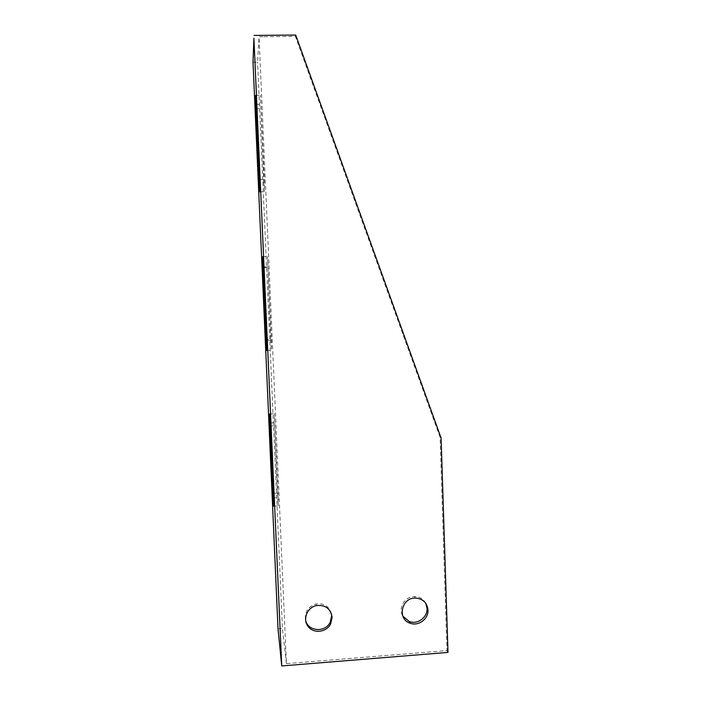 <?xml version="1.0" encoding="UTF-8"?>
<svg xmlns="http://www.w3.org/2000/svg" width="701" height="701" viewBox="0 0 701 701"><rect width="100%" height="100%" fill="white"/><g stroke="black" fill="none" stroke-linecap="round" stroke-linejoin="round"><path stroke-width="0.53" stroke-dasharray="3.5 2.63" d="M264.137 36.715L295.436 36.443L440.088 437.293L446.966 650.589L286.411 663.637L259.055 36.767L264.137 36.715M331.433 613.699C329.128 606.216 323.967 602.983 315.958 603.982C307.897 606.707 304.453 612.157 305.618 620.332M425.787 603.351C423.378 598.891 419.575 596.612 414.396 596.507C404.749 596.323 397.756 608.319 402.891 616.258M295.436 36.443L295.708 35.05M440.088 437.293L441.095 438.029M253.008 62.214L257.6 62.161L259.055 36.767M286.411 663.637L282.415 628.543L257.6 62.161M263.839 182.172L264.435 191.724L264.303 179.491L260.457 95.327L263.839 182.172L259.563 182.286M270.709 339.284L271.41 350.334L271.34 340.353L267.467 256.452L270.709 339.284L266.494 339.468M277.438 493.048L278.253 505.868L278.218 497.719L274.301 413.765L277.438 493.048L273.267 493.302M446.966 650.589L447.992 652.403M278.017 628.885L282.415 628.543M273.478 498.008L278.218 497.719M270.306 426.015L275.072 425.761M270.157 422.948L274.363 422.729M266.538 340.563L271.34 340.353M263.296 266.976L268.124 266.801M263.322 267.589L267.563 267.431M259.449 179.614L264.303 179.491M256.137 104.37L261.017 104.283M256.329 108.821L260.623 108.751M316.326 605.585L315.958 603.982M415.272 598.058L414.396 596.507M273.723 506.157L278.253 505.868M269.578 414.011L274.301 413.765M266.827 350.544L271.41 350.334M262.682 256.619L267.467 256.452M259.791 191.846L264.435 191.724M255.611 95.397L260.457 95.327"/><path stroke-width="1.05" d="M253.911 38.187L281.741 665.95L278.017 628.885L253.008 62.214L253.911 38.187M273.478 498.008L273.583 506.166L272.803 493.338L269.578 414.011L273.478 498.008M266.538 340.563L266.687 350.553L266.029 339.486L262.682 256.619L266.538 340.563M259.449 179.614L259.659 191.846L259.098 182.295L255.611 95.397L259.449 179.614M305.618 620.332C307.976 631.557 325.352 632.845 330.206 622.216L331.669 615.68L331.433 613.699M402.891 616.258L409.331 621.55C417.559 624.801 427.663 617.292 427.049 608.415L425.787 603.351M281.741 665.95L447.992 652.403L441.095 438.029L295.708 35.05L254.007 35.418M332.125 617.344L330.653 623.908C326.482 632.363 313.741 633.906 308.195 626.589C302.394 619.474 307.02 607.513 316.326 605.585C325.387 604.683 330.653 608.608 332.125 617.344M427.987 610.028C428.6 618.948 418.444 626.492 410.181 623.233C396.985 619.298 401.34 597.681 415.272 598.058C422.808 598.593 427.049 602.588 427.987 610.028M272.803 493.338L273.267 493.302M269.701 422.975L270.157 422.948M266.029 339.486L266.494 339.468M262.857 267.598L263.322 267.589M259.098 182.295L259.563 182.286M255.856 108.83L256.329 108.821M330.653 623.908L330.206 622.216M410.181 623.233L409.331 621.55"/></g></svg>
